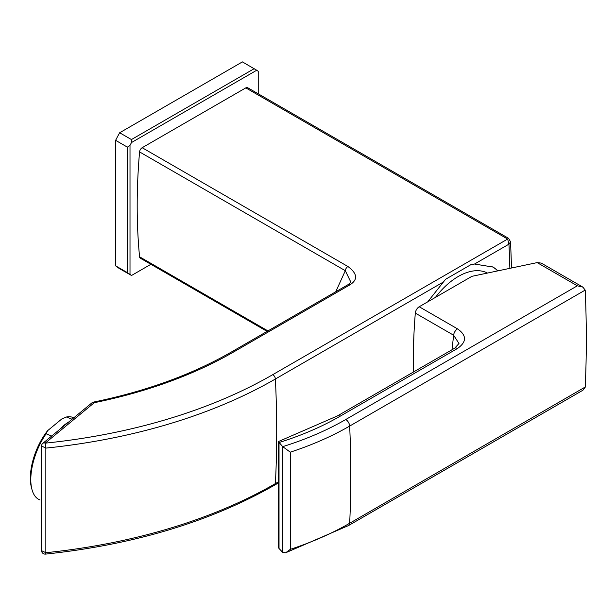 <?xml version="1.0" encoding="UTF-8"?>
<svg xmlns="http://www.w3.org/2000/svg" width="616" height="616" viewBox="0 0 616 616"><rect width="100%" height="100%" fill="white"/><g stroke="black" fill="none" stroke-linecap="round" stroke-linejoin="round"><path stroke-width="0.92" d="M72.041 419.257L66.451 416.993L61.877 418.911L47.64 430.646L46.092 433.787A44.414 20.798 112 0 0 30.8 479.633A44.414 20.798 112 0 0 31.94 489.412A44.414 20.798 112 0 0 39.624 499.799L40.009 499.953M31.94 489.412L31.439 487.518A42.558 19.935 -68 0 1 47.64 430.646M51.675 436.043L46.092 433.787M73.789 417.81L72.919 417.455A44.414 20.798 112 0 0 66.451 416.993M59.344 429.722A44.414 20.798 -68 0 1 68.361 422.283M274.628 485.123A3.704 2.133 60 0 0 275.39 483.599A431.354 249.041 0 0 1 45.846 552.706L45.846 448.102A431.354 249.041 0 0 0 275.39 379.002A3.704 2.133 60 0 0 272.78 374.651A427.658 246.908 0 0 1 45.199 443.158L94.271 402.702A372.21 214.892 0 0 0 233.572 352.013A3.704 2.133 60 0 0 231.724 351.828C192.223 374.513 146.161 391.268 93.532 402.094A3.704 1.009 78.5 0 1 94.271 402.702A3.704 2.472 -129.5 0 0 91.915 402.864L42.85 443.32A3.704 2.472 50.5 0 1 45.199 443.158A3.704 0.531 84.1 0 1 45.846 448.102L41.503 445.976L41.511 550.65L45.846 552.706A3.704 0.531 84.1 0 1 45.576 554.107C134.042 544.675 210.395 521.683 274.628 485.123L277.477 483.475M41.503 445.976L41.503 445.976A3.704 3.704 0 0 1 42.85 443.32M348.009 284.692A3.704 2.133 60 0 1 348.025 284.684A3.704 2.133 60 0 1 349.873 284.861C358.089 279.679 357.434 273.558 347.917 266.505L142.173 147.709L245.807 87.88A3.704 2.133 -60 0 1 247.655 87.695L508.57 238.33L507.646 239.054L508.947 244.159L510.572 241.849L508.57 238.33M258.235 93.801L258.235 71.325A120.274 69.439 120 0 0 256.718 70.247L131.524 142.527A120.274 69.439 120 0 0 130.007 145.353L130.007 274.405A120.274 69.439 120 0 0 131.524 275.483L150.897 264.295M231.724 351.828L348.025 284.684L350.92 282.29L345.314 270.709L139.57 151.921A614.337 354.685 120 0 0 139.57 256.803A3.704 2.133 -60 0 0 140.317 258.189L267.113 331.393M139.57 151.921A3.704 2.133 -60 0 1 142.173 147.709M130.007 274.405L127.389 272.634L127.389 147.132L130.007 145.353M256.718 70.247L242.404 61.893L119.666 132.756A120.274 69.439 120 0 0 115.616 140.333L115.616 265.835L127.389 272.634M115.616 265.835A120.274 69.439 120 0 0 119.666 268.73L131.524 275.483M131.524 142.527L131.439 139.555L254.185 68.692M119.666 132.756L131.439 139.555M115.616 140.333L127.389 147.132M347.917 266.505A3.704 2.133 -60 0 0 345.314 270.709L335.735 291.776M413.259 366.82L413.844 336.467M427.727 301.84L445.545 279.31L471.071 264.572L474.528 264.033L493.1 267.067L498.059 270.824M497.674 270.909A67.906 39.208 120 0 0 492.669 266.82M435.45 297.382A59.937 34.604 -60 0 1 487.479 273.05M290.298 549.349L290.298 452.167L282.721 446.646L278.332 441.595L278.34 546.569L278.902 548.34L282.721 552.406L285.662 552.768L290.298 549.349A277.855 160.422 0 0 0 349.672 523.254A1110.248 641.002 -120 0 0 349.672 426.072L585.185 290.098L582.898 287.141L577.346 285.809L537.16 262.608L471.933 276.322L419.211 306.753A5.552 3.203 -60 0 0 415.307 313.105A614.337 354.685 -60 0 0 413.321 372.095M537.16 262.608L541.233 263.086L582.898 287.141M585.185 387.279L582.898 390.244L348.525 525.556A5.552 3.203 60 0 0 349.672 523.254L585.2 387.041A1110.248 641.002 -120 0 0 585.2 290.344L585.185 290.098M278.332 441.595L337.314 415.977A5.552 3.203 60 0 1 340.086 416.247L457.48 348.479C466.812 341.926 466.836 335.389 457.534 328.875L419.211 306.753M337.314 415.977L454.7 348.202A5.552 3.203 60 0 1 454.7 348.202L458.974 343.497L453.63 335.227L452.005 349.757M454.7 348.202A5.552 3.203 60 0 1 457.48 348.479M415.307 313.105L453.63 335.227A5.552 3.203 -60 0 1 457.534 328.875M233.572 352.013L349.873 284.861M272.78 374.651L507.646 239.054L245.807 87.88M267.945 330.915L139.57 256.803M277.485 482.39L275.39 483.599A1110.248 641.002 -120 0 0 275.39 379.002L442.619 282.459M474.528 264.033L508.947 244.159A1110.248 641.002 60 0 1 509.863 268.345M290.298 452.167A277.855 160.422 0 0 0 349.672 426.072A5.552 3.203 60 0 0 345.753 419.519L577.346 285.809M282.536 552.221L282.536 446.461M279.025 442.712L279.025 548.471M278.902 442.581A264.303 152.599 0 0 0 340.086 416.247M282.721 446.646A272.31 157.219 0 0 0 345.753 419.519M93.532 402.094A3.704 3.704 0 0 0 91.915 402.864M41.511 550.65A3.704 3.704 0 0 0 45.576 554.107M510.572 241.849L511.534 267.999M285.662 552.768L348.525 525.556"/></g></svg>
